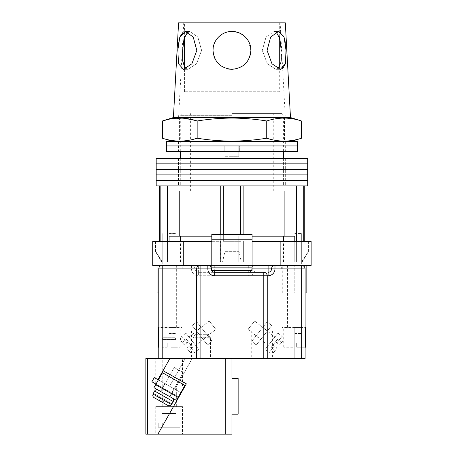 <?xml version="1.0" encoding="UTF-8"?>
<svg xmlns="http://www.w3.org/2000/svg" width="457" height="457" viewBox="0 0 457 457"><rect width="100%" height="100%" fill="white"/><g stroke="black" fill="none" stroke-linecap="round" stroke-linejoin="round"><path stroke-width="0.34" stroke-dasharray="2.29 1.71" d="M307.698 185.89L156.191 185.89M231.945 180.378L307.698 180.378L231.945 180.378M231.945 185.89L285.317 185.89L231.945 185.89M231.945 174.871L307.698 174.871L231.945 174.871M231.945 169.364L307.698 169.364L231.945 169.364M231.945 163.852L307.698 163.852L231.945 163.852M307.698 158.345L156.191 158.345M231.945 158.345L285.317 158.345L231.945 158.345M231.945 113.582L281.872 113.582L231.945 113.582M231.945 191.055L273.263 191.055L231.945 191.055M223.336 185.89L220.754 185.89L223.336 185.89L223.336 241.325L240.553 241.325L223.336 241.325L231.945 241.325L223.336 241.325L223.336 234.441M243.135 234.441L243.135 261.987L220.754 261.987L243.135 261.987L241.325 261.987L239.034 251.658L224.855 251.658L239.034 251.658L241.325 261.987L243.135 261.987L243.135 191.055L296.399 191.055L296.399 185.89L243.135 185.89L296.399 185.89M224.855 241.325L224.855 251.658L222.565 261.987L224.855 251.658L224.855 241.325M231.945 236.16L243.135 236.16L231.945 236.16M296.399 241.325L296.399 261.987L287.899 261.987L301.546 261.987L296.399 261.987L296.399 191.055L243.135 191.055L243.135 185.89L240.553 185.89L243.135 185.89M252.087 241.325L311.137 241.325L294.782 241.325L311.137 241.325L311.137 261.987L283.591 261.987L294.782 261.987L294.782 236.16L301.671 236.16L252.087 236.16M167.485 241.325L167.485 261.987L162.338 261.987L155.831 251.658L162.338 261.987L169.101 261.987L162.218 261.987L169.101 261.987L167.485 261.987L167.485 191.055L220.754 191.055L220.754 185.89L167.485 185.89L220.754 185.89M211.802 241.325L220.525 241.325L220.525 261.987L220.525 241.325L152.747 241.325L152.747 261.987L180.464 261.987L169.101 261.987L180.292 261.987L169.101 261.987L169.101 236.16L175.991 236.16L162.218 236.16L211.802 236.16M231.945 115.301L180.292 115.301L231.945 115.301M220.754 234.441L220.754 191.055L179.761 191.055L220.754 191.055L220.754 261.987L222.565 261.987L220.754 261.987L220.754 191.055M160.15 241.325L155.831 241.325L160.15 241.325L159.636 241.325L160.15 241.325L160.15 185.89L159.636 185.89L167.485 185.89L160.15 185.89M240.553 234.441L240.553 185.89M303.739 241.325L308.052 241.325L303.739 241.325L304.253 241.325L303.739 241.325L303.739 185.89M167.485 191.055L179.761 191.055L167.485 191.055L167.485 185.89M155.831 241.325L155.831 251.658L155.5 251.658L155.831 251.658L155.831 241.325L155.5 241.325L155.831 241.325M239.034 241.325L239.034 251.658L239.034 241.325M308.052 241.325L308.052 251.658L301.546 261.987L308.384 251.658L308.052 251.658L308.052 241.325L308.384 241.325L308.052 241.325M243.135 191.055L243.135 261.987L243.135 191.055L284.128 191.055L284.128 236.16M296.399 191.055L284.128 191.055M179.761 191.055L179.761 236.16M301.546 261.987L302.18 261.987L301.546 261.987M231.945 261.987L243.364 261.987L243.364 241.325L243.364 261.987L231.945 261.987M162.338 261.987L161.709 261.987L162.338 261.987M297.364 145.949L166.519 145.949L297.364 145.949M297.364 151.456L166.519 151.456M224.198 151.456L285.317 151.456L224.198 151.456L224.198 145.949L224.198 151.456M239.691 151.456L239.691 145.949L239.691 151.456M231.945 156.277L225.055 156.277L225.055 145.949L225.055 156.277L238.828 156.277L238.828 145.949L238.828 156.277L231.945 156.277M297.364 141.641L166.519 141.641M231.945 141.641L290.481 141.641L231.945 141.641M305.11 292.977L305.11 268.87L305.11 292.977L281.872 292.977L305.11 292.977L294.782 292.977L294.782 265.431L287.55 265.431L306.836 265.431L255.183 265.431A3.445 3.445 0 0 0 251.744 268.87A3.445 3.445 0 0 1 248.3 272.315L198.372 272.315L248.3 272.315L248.3 275.76A6.889 6.889 0 0 0 255.183 268.87L301.671 268.87L301.671 358.397L305.11 358.397L305.11 268.87L281.872 268.87L305.11 268.87L301.671 268.87L301.671 265.431L294.782 265.431L294.782 292.977L287.55 292.977L306.836 292.977M157.054 292.977L181.155 292.977L161.875 292.977L169.101 292.977L169.101 265.431L161.875 265.431L181.155 265.431L157.054 265.431L185.456 265.431L162.218 265.431L169.101 265.431L169.101 268.87L182.017 268.87L158.773 268.87L158.773 358.397L301.671 358.397M294.782 241.325L294.782 261.987L294.782 241.325L283.42 241.325L294.782 241.325L294.782 261.987L283.42 261.987L311.137 261.987L311.137 265.431L280.147 265.431L301.671 265.431C303.745 265.648 304.893 266.797 305.11 268.87A3.445 3.445 0 0 0 301.671 265.431A3.445 3.445 0 0 1 305.11 268.87M169.101 241.325L169.101 261.987L169.101 241.325L152.747 241.325L180.464 241.325L169.101 241.325L169.101 261.987L152.747 261.987L152.747 265.431L198.372 265.431L198.372 268.87L251.744 268.87A3.445 3.445 0 0 1 248.3 272.315A3.445 3.445 0 0 0 251.744 268.87A3.445 3.445 0 0 1 248.3 272.315L248.3 265.431L255.183 265.431A3.445 3.445 0 0 0 251.744 268.87L255.183 268.87L255.183 265.431A3.445 3.445 0 0 0 251.744 268.87A3.445 3.445 0 0 1 255.183 265.431M183.737 241.325L183.737 265.431L280.147 265.431L280.147 241.325M280.147 265.431L274.983 265.431A3.445 3.445 0 0 0 271.544 268.87A3.445 3.445 0 0 1 268.099 272.315A3.445 3.445 0 0 0 271.544 268.87A3.445 3.445 0 0 1 274.983 265.431L183.737 265.431M252.087 267.151L252.087 234.441L211.802 234.441L252.087 234.441L252.087 265.431L211.802 265.431L252.087 265.431L211.802 265.431L211.802 239.605L252.087 239.605L211.802 239.605L211.802 234.441L211.802 270.595L252.087 270.595L211.802 270.595L211.802 265.431L211.802 270.595L252.087 270.595L252.087 267.151L211.802 267.151M252.087 265.431L252.087 239.605L211.802 239.605L211.802 234.441L252.087 234.441L252.087 239.605L211.802 239.605L211.802 265.431M158.773 292.977L176.333 292.977L158.773 292.977L158.773 268.87C158.99 266.797 160.139 265.648 162.218 265.431C160.139 265.648 158.99 266.797 158.773 268.87A3.445 3.445 0 0 1 162.218 265.431A3.445 3.445 0 0 0 158.773 268.87L169.101 268.87L169.101 292.977L182.017 292.977L158.773 292.977L158.773 268.87L191.483 268.87A6.889 6.889 0 0 0 198.372 275.76L248.3 275.76M305.11 347.206L296.679 347.206L296.679 343.076L292.891 343.076L292.891 347.206L292.891 343.076L296.679 343.076L292.891 343.076L296.679 343.076L296.679 347.206L305.802 347.206M292.891 347.206L283.763 347.206L292.891 347.206L292.891 343.076L292.891 347.206M294.782 333.433L301.671 333.433L294.782 333.433M294.782 233.578L301.671 233.578L294.782 233.578M305.11 327.406L305.11 358.397L305.11 327.406L281.872 327.406L305.802 327.406M296.679 347.206L301.671 347.206L296.679 347.206L296.679 343.076L296.679 347.206M167.211 343.076L169.101 343.076L167.211 343.076L167.211 347.206L162.218 347.206L167.211 347.206L167.211 343.076L167.211 347.206L167.211 343.076L170.998 343.076L167.211 343.076M169.101 333.433L175.991 333.433L169.101 333.433M169.101 233.578L175.991 233.578L169.101 233.578M158.773 327.406L158.773 358.397L158.773 327.406L182.017 327.406L158.088 327.406M170.998 347.206L170.998 343.076L170.998 347.206L180.121 347.206L170.998 347.206L175.991 347.206L170.998 347.206L170.998 343.076L169.101 343.076L170.998 343.076L170.998 347.206M158.773 347.206L158.088 347.206M260.604 339.568L267.442 330.925L260.604 339.568L256.017 335.935L262.849 327.292L256.017 335.935M267.442 330.925L262.849 327.292M256.331 344.966L251.744 341.339L267.122 321.894L271.715 325.527L256.331 344.966L251.744 341.339L267.122 321.894L271.715 325.527L256.331 344.966M274.063 351.97L277.056 348.188L274.354 346.052L277.056 348.188L274.063 351.97A3.445 3.445 0 0 1 269.23 352.536L274.354 346.052L269.23 352.536L265.174 349.331L277.993 333.124L265.174 349.331M274.897 337.043L268.276 345.412L274.897 337.043L254.64 321.02L248.02 329.394L254.64 321.02M268.276 345.412L248.02 329.394M273.006 344.984L274.354 346.052L273.006 344.984L275.565 341.745L273.006 344.984L277.056 348.188L275.131 350.622L277.056 348.188L273.006 344.984L271.081 347.417L275.131 350.622L271.081 347.417L273.006 344.984M275.565 341.745L279.615 344.949L282.609 341.168L279.615 344.949L281.541 342.516L279.615 344.949L276.919 342.813L282.043 336.329L276.919 342.813L275.565 341.745L279.615 344.949L275.565 341.745L277.49 339.311L281.541 342.516L277.49 339.311L275.565 341.745M277.993 333.124L282.043 336.329C282.432 337.529 284.248 336.381 282.609 341.168M203.279 339.568L196.447 330.925L203.279 339.568L207.872 335.935L201.034 327.292L207.872 335.935M196.447 330.925L201.034 327.292M207.552 344.966L212.145 341.339L196.767 321.894L192.174 325.527L207.552 344.966L212.145 341.339L196.767 321.894L192.174 325.527L207.552 344.966M189.821 351.97L186.833 348.188L188.752 350.622L192.803 347.417L188.318 341.745L192.803 347.417L188.752 350.622L186.833 348.188L189.821 351.97A3.445 3.445 0 0 0 194.659 352.536L189.535 346.052L186.833 348.188L189.535 346.052L194.659 352.536L198.709 349.331L185.896 333.124L181.84 336.329L186.97 342.813L184.268 344.949L181.28 341.168L184.268 344.949L186.97 342.813L181.84 336.329C180.326 337.786 180.138 339.402 181.28 341.168M195.613 345.412L188.992 337.043L195.613 345.412L215.87 329.394L209.243 321.02L215.87 329.394M188.992 337.043L209.243 321.02M190.883 344.984L186.833 348.188L190.883 344.984M188.318 341.745L184.268 344.949L188.318 341.745L186.399 339.311L182.349 342.516L186.399 339.311L188.318 341.745M185.896 333.124L198.709 349.331M262.072 358.397L272.401 358.397L262.072 358.397M262.072 330.851L272.401 330.851L262.072 330.851M201.817 358.397L191.483 358.397L201.817 358.397M201.817 330.851L191.483 330.851L201.817 330.851M248.3 265.431L198.372 265.431M200.092 265.431C198.018 265.648 196.87 266.797 196.647 268.87L196.647 358.397L169.964 358.397L192.254 358.397L174.848 389.21L157.951 379.664L181.252 392.831L154.272 377.591L181.252 392.831L157.951 379.664L169.964 358.397L145.863 358.397M267.236 275.76L267.236 358.397M294.782 358.397L281.872 358.397L294.782 358.397L294.782 327.406L302.014 327.406L294.782 327.406L294.782 358.397M169.101 358.397L182.017 358.397L169.101 358.397L169.101 327.406L176.333 327.406L169.101 327.406L169.101 358.397M263.792 272.315L214.727 272.315A3.445 3.445 0 0 1 211.283 268.87A3.445 3.445 0 0 0 214.727 272.315M191.483 265.431A3.445 3.445 0 0 1 194.928 268.87A3.445 3.445 0 0 0 198.372 272.315A3.445 3.445 0 0 1 194.928 268.87A3.445 3.445 0 0 0 191.483 265.431A3.445 3.445 0 0 1 194.928 268.87L198.372 268.87L198.372 272.315A3.445 3.445 0 0 1 194.928 268.87L191.483 268.87L191.483 265.431M207.838 265.431A3.445 3.445 0 0 1 211.283 268.87A3.445 3.445 0 0 0 207.838 265.431M294.782 292.977L302.014 292.977L294.782 292.977M279.29 91.714L184.599 91.714L279.29 91.714L279.29 67.51M279.29 36.531L279.29 22.85L184.599 22.85L279.29 22.85M184.599 91.714L184.599 67.51L187.998 69.333L185.953 68.796M187.696 31.996L189.786 31.459L197.835 37.006L201.611 50.396L196.533 63.774L187.998 69.333L196.55 63.752L201.611 50.396L197.835 37L189.786 31.459L184.599 36.531L184.599 22.85M183.24 31.979L185.314 31.459L193.208 37.006L196.813 50.396L191.911 63.774L183.525 69.333L178.504 63.763L177.87 50.396M213.008 50.396C214.099 61.895 220.405 68.207 231.939 69.333C243.495 68.196 249.808 61.884 250.882 50.396C249.79 61.895 243.478 68.207 231.945 69.333C220.4 68.196 214.087 61.884 213.008 50.396C212.785 40.227 221.788 31.225 231.939 31.459C242.119 31.236 251.099 40.227 250.882 50.396C251.087 40.205 242.119 31.242 231.939 31.459C221.754 31.247 212.796 40.21 213.008 50.396M277.936 68.796L275.885 69.333L267.334 63.752L262.278 50.396L267.351 63.774L275.885 69.333L279.581 67.059L281.169 60.918M281.346 57.742L281.352 54.103M285.368 43.129L286.042 50.978M286.122 53.52L285.853 60.952M285.602 62.678L285.362 63.843M282.649 68.653L280.358 69.333L271.966 63.763L267.077 50.396L270.687 37L278.57 31.459L282.5 33.704L284.814 39.856M250.744 52.686L250.505 54.16M249.431 57.668L247.677 60.935M244.901 64.203L238.234 68.259L230.362 69.27M228.38 68.996L221.342 66.094M218.526 63.763L215.104 59.056M213.916 56.205L213.419 54.343M162.366 138.203C173.963 142.036 185.559 142.036 197.156 138.203C208.758 140.082 220.354 141.053 231.945 141.104C243.57 141.047 255.172 140.076 266.734 138.203C278.33 142.036 289.927 142.036 301.523 138.203M301.523 120.985C289.927 117.152 278.33 117.152 266.734 120.985C255.172 119.106 243.57 118.135 231.945 118.077C220.354 118.135 208.758 119.1 197.156 120.985L183.24 118.203L169.324 119.174M173.409 117.54L290.481 117.54M183.268 43.124L182.674 50.396M281.215 50.396L279.438 37L274.097 31.459L266.048 37.006L262.278 50.396L266.054 37L274.097 31.459L276.188 31.996M280.147 22.85L183.737 22.85L280.147 22.85L285.317 117.54L178.573 117.54L285.317 117.54M183.737 22.85L178.573 117.54M178.573 22.85L285.317 22.85M177.91 49.682L178.144 46.511M178.521 43.124L179.104 39.685M179.515 38L179.812 37.006M213.202 47.688L213.419 46.454M213.865 44.752L215.573 40.873M216.869 38.936L218.863 36.703M221.616 34.521L224.821 32.847M227.803 31.916L235.618 31.819M239.948 33.235L245.335 37.006M247.665 39.833L250.882 50.396M231.945 117.54L284.454 117.54L231.945 117.54M266.734 120.985L266.734 138.203M197.156 120.985L197.156 138.203M162.435 387.736L164.806 383.537L174.397 388.958L164.806 383.537L174.397 388.958L164.806 383.537L162.435 387.736L172.026 393.157L174.397 388.958L172.026 393.157L162.435 387.736L160.401 391.335L169.993 396.75L160.401 391.335L169.993 396.75L160.401 391.335L162.435 387.736L172.026 393.157L169.993 396.75L172.026 393.157L162.435 387.736M145.863 434.15L157.911 434.15L186.336 383.834L163.029 370.673L169.964 358.397L157.951 379.664L169.964 358.397L157.951 379.664L163.029 370.673L186.336 383.834L163.029 370.673L186.336 383.834L163.029 370.673L169.964 358.397L231.945 358.397L225.404 358.397L225.404 434.15L225.404 358.397L225.404 434.15L231.945 434.15L231.945 414.179L232.979 414.179L232.979 378.367L238.143 378.367L231.945 378.367L231.945 358.397L225.404 358.397L225.404 434.15L231.945 434.15L231.945 378.367L238.143 378.367L238.143 414.179L232.979 414.179L232.979 378.367L231.945 378.367L231.945 358.397L231.945 434.15L157.911 434.15L186.336 383.834L178.881 397.03L151.901 381.784L178.881 397.03L181.252 392.831L157.951 379.664L181.252 392.831L178.881 397.03L181.252 392.831L154.272 377.591L151.901 381.784L178.881 397.03L186.336 383.834L163.029 370.673L157.951 379.664L174.848 389.21L192.254 358.397L158.773 358.397M180.846 392.597L158.362 379.898M178.476 396.796L155.986 384.097L178.476 396.796L155.986 384.097L178.476 396.796L155.986 384.097L162.424 372.701L184.908 385.405L178.476 396.796L184.908 385.405L162.424 372.701L155.986 384.097L162.424 372.701L184.908 385.405L178.476 396.796L184.908 385.405L162.424 372.701L184.908 385.405L162.424 372.701L155.986 384.097M178.133 397.396L184.908 385.405L178.133 397.396L184.908 385.405L162.424 372.701L153.958 387.69L176.442 400.395L178.133 397.396L176.442 400.395L178.133 397.396L155.648 384.697L162.424 372.701L153.958 387.69L155.648 384.697L178.133 397.396L155.648 384.697M174.248 367.519L183.246 372.598L169.696 396.585L160.704 391.5L169.696 396.585L160.704 391.5L169.696 396.585L183.246 372.598L174.248 367.519L160.704 391.5L174.248 367.519L183.246 372.598L174.248 367.519M171.775 403.691L164.457 399.555L171.952 403.788L171.352 404.439L171.775 403.691L153.541 393.391L153.118 394.14L171.352 404.439C170.421 405.736 169.233 406.05 167.776 405.388L154.152 397.693C152.832 396.79 152.489 395.602 153.118 394.14L153.541 393.391L153.118 394.14C152.489 395.602 152.832 396.79 154.152 397.693L167.776 405.388L154.152 397.693C152.832 396.79 152.489 395.602 153.118 394.14L171.352 404.439L171.775 403.691L153.363 393.288L154.632 391.043L173.22 401.543A2.582 2.582 0 0 0 172.243 398.024L158.151 390.061A2.582 2.582 0 0 0 154.632 391.043M167.776 405.388C169.233 406.05 170.421 405.736 171.352 404.439C170.421 405.736 169.233 406.05 167.776 405.388L159.167 400.521L160.858 397.527L159.167 400.521L160.858 397.527L164.457 399.555L162.761 402.554L164.457 399.555L162.761 402.554L164.457 399.555L160.858 397.527L159.167 400.521L154.152 397.693M153.958 387.69L176.442 400.395L153.958 387.69M172.243 398.024L158.151 390.061L172.243 398.024M171.952 403.788L173.22 401.543M160.858 397.527L159.167 400.521L160.858 397.527M164.457 399.555L162.761 402.554L164.457 399.555M151.901 381.784L154.272 377.591L151.901 381.784M174.957 337.74L163.252 337.74L174.957 337.74L175.991 339.46L162.218 339.46L162.218 406.604L175.991 406.604L162.218 406.604M163.252 337.74L162.218 339.46L175.991 339.46L175.991 406.604M176.162 413.488L162.046 413.488L176.162 413.488L176.162 423.131M180.121 423.131L179.984 427.261L175.951 427.261L175.951 423.131L175.951 427.261L162.258 427.261L179.984 427.261L158.219 427.261L179.984 427.261L180.121 406.604L158.088 406.604L180.121 406.604M158.088 423.131L162.258 423.131L162.258 427.261L158.219 427.261L158.219 423.131L158.219 427.261L162.258 427.261L162.258 423.131L158.088 423.131L158.088 406.604M162.046 413.488L162.046 423.131M179.984 423.131L175.951 423.131L179.984 423.131M161.875 406.604L176.333 406.604L161.875 406.604L161.875 385.942L176.333 385.942L161.875 385.942M176.333 406.604L176.333 385.942M182.446 406.604L155.763 406.604L182.446 406.604L182.446 434.15L155.763 434.15L182.446 434.15M155.763 406.604L155.763 434.15M155.763 385.942L182.446 385.942L155.763 385.942L155.763 358.397L182.446 358.397L155.763 358.397M182.446 385.942L182.446 358.397M196.647 358.397L231.945 358.397M210.42 358.397L193.208 358.397L210.42 358.397L210.42 337.74L210.42 358.397M169.964 358.397L157.951 379.664M163.029 370.673L186.336 383.834L181.252 392.831M193.208 337.74L193.208 358.397L193.208 337.74L210.42 337.74L193.208 337.74L195.276 334.296L208.352 334.296L195.276 334.296L193.208 337.74M208.352 334.296L210.42 337.74L208.352 334.296M238.143 414.179L231.945 414.179L238.143 414.179L238.143 378.367L238.143 414.179M232.979 414.179L232.979 378.367L232.979 414.179M162.218 358.397L162.218 265.431M214.727 265.431L214.727 270.595M252.087 268.87L211.802 268.87M198.372 272.315L198.372 275.76M171.352 404.439L153.118 394.14M185.336 358.397L169.604 386.251L185.336 358.397M147.582 434.15L147.582 358.397M178.573 158.345L178.573 185.89M285.317 158.345L285.317 185.89M190.626 191.055L190.626 113.582M225.055 236.16L225.055 261.987L225.055 236.16M287.899 236.16L287.899 261.987M162.218 236.16L162.218 261.987M281.872 113.582L283.591 115.301L283.591 151.456M283.591 158.345L283.591 185.89M182.017 113.582L180.292 115.301L180.292 151.456M180.292 158.345L180.292 185.89M283.591 261.987L283.591 241.325M180.292 261.987L180.292 241.325M175.991 236.16L175.991 261.987M238.828 236.16L238.828 261.987L238.828 236.16M301.671 236.16L301.671 261.987M308.384 241.325L308.384 251.658L302.18 261.987M155.5 241.325L155.5 251.658L161.709 261.987M273.263 191.055L273.263 113.582M178.573 141.641L178.573 151.456M285.317 141.641L285.317 151.456M287.55 327.406L287.55 265.431M161.875 327.406L161.875 265.431M181.155 292.977L181.155 265.431M180.464 261.987L180.464 241.325M283.42 261.987L283.42 241.325M176.333 327.406L176.333 265.431M282.734 292.977L282.734 265.431M302.014 327.406L302.014 265.431M287.899 333.433L287.899 347.206M301.671 233.578L301.671 327.406M283.763 347.206L283.763 327.406M287.899 233.578L287.899 327.406M301.671 333.433L301.671 347.206M162.218 333.433L162.218 347.206M175.991 233.578L175.991 327.406M180.121 347.206L180.121 327.406M162.218 233.578L162.218 327.406M175.991 333.433L175.991 347.206M251.744 330.851L251.744 358.397M191.483 330.851L191.483 358.397M281.872 292.977L281.872 268.87C281.209 267.853 283.134 267.065 278.427 265.431M182.017 292.977L182.017 268.87C182.674 267.853 180.749 267.065 185.456 265.431M281.872 327.406L281.872 358.397M182.017 327.406L182.017 358.397M212.145 330.851L212.145 358.397M272.401 330.851L272.401 358.397M183.525 69.333L187.998 69.333L183.525 69.333M280.358 69.333L275.885 69.333L280.358 69.333M179.435 117.54L179.435 141.641M284.454 117.54L284.454 141.641M278.57 31.459L274.097 31.459L278.57 31.459M185.314 31.459L189.786 31.459L185.314 31.459"/><path stroke-width="0.69" d="M231.945 180.378L307.698 180.378L307.698 185.89L156.191 185.89L156.191 180.378L307.698 180.378L307.698 174.871L231.945 174.871L307.698 174.871L307.698 169.364L231.945 169.364L307.698 169.364L307.698 163.852L231.945 163.852L307.698 163.852L307.698 158.345L156.191 158.345L156.191 163.852L231.945 163.852L156.191 163.852L156.191 169.364L231.945 169.364L156.191 169.364L156.191 174.871L231.945 174.871L156.191 174.871L156.191 180.378L231.945 180.378M223.336 234.441L223.336 185.89M160.15 241.325L160.15 185.89M303.739 241.325L303.739 185.89M240.553 234.441L240.553 185.89M294.782 241.325L294.782 236.16L252.087 236.16M211.802 236.16L169.101 236.16L169.101 241.325M296.399 241.325L296.399 191.055L243.135 191.055L243.135 185.89M296.399 191.055L296.399 185.89M243.135 234.441L243.135 191.055M220.754 234.441L220.754 191.055L167.485 191.055L167.485 185.89M220.754 191.055L220.754 185.89M167.485 241.325L167.485 191.055M179.761 191.055L179.761 236.16M284.128 191.055L284.128 236.16M231.945 145.949L297.364 145.949L297.364 151.456L166.519 151.456L166.519 145.949L297.364 145.949L297.364 141.641L166.519 141.641L166.519 145.949L231.945 145.949M306.836 265.431L306.836 292.977L305.11 292.977M211.802 241.325L152.747 241.325L152.747 265.431L207.838 265.431A3.445 3.445 0 0 1 211.283 268.87A3.445 3.445 0 0 0 214.727 272.315L263.792 272.315C265.871 272.532 267.019 273.68 267.236 275.76L267.236 358.397L196.647 358.397L196.647 268.87A3.445 3.445 0 0 1 200.092 265.431L200.092 358.397M280.147 241.325L280.147 265.431L311.137 265.431L311.137 241.325L252.087 241.325M280.147 265.431L252.087 265.431M211.802 265.431L207.838 265.431A3.445 3.445 0 0 1 211.283 268.87A3.445 3.445 0 0 0 214.727 272.315L214.727 270.595M183.737 241.325L183.737 265.431M252.087 267.151L252.087 234.441L211.802 234.441L211.802 267.151L252.087 267.151L252.087 270.595L211.802 270.595L211.802 267.151M158.773 292.977L157.054 292.977L157.054 265.431M305.11 347.206L305.802 347.206L305.802 327.406L305.11 327.406M158.773 327.406L158.088 327.406L158.088 347.206L158.773 347.206M158.773 358.397L158.773 268.87A3.445 3.445 0 0 1 162.218 265.431L162.218 358.397L147.582 358.397L147.582 434.15L231.945 434.15L231.945 414.179L238.143 414.179L238.143 378.367L231.945 378.367L231.945 358.397M301.671 358.397L301.671 268.87L305.11 268.87C304.893 266.797 303.745 265.648 301.671 265.431A3.445 3.445 0 0 1 305.11 268.87L305.11 358.397L267.236 358.397M178.476 396.796L178.881 397.03L157.911 434.15L186.336 383.834L163.029 370.673L169.964 358.397L162.218 358.397M263.792 358.397L263.792 275.76L267.236 275.76A3.445 3.445 0 0 0 263.792 272.315A3.445 3.445 0 0 1 267.236 275.76L268.099 275.76A6.889 6.889 0 0 0 274.983 268.87L301.671 268.87L301.671 265.431M252.087 268.87L268.099 268.87L268.099 272.315A3.445 3.445 0 0 0 271.544 268.87A3.445 3.445 0 0 1 274.983 265.431L274.983 268.87L271.544 268.87A3.445 3.445 0 0 1 274.983 265.431M279.29 67.51L279.29 36.531M185.953 68.796L182.846 62.101L182.674 50.396L182.686 60.57L184.599 67.51L184.599 36.531L183.268 43.124M177.87 50.396L178.51 63.774L183.525 69.333L191.917 63.763L196.813 50.396L193.202 37L185.314 31.459L179.812 37.006L177.91 49.682M281.169 60.918L281.346 57.742M281.352 54.103L281.038 62.123L277.936 68.796M286.042 50.978L286.122 53.52M285.853 60.952L285.602 62.678M285.362 63.843L282.649 68.653M267.077 50.396L271.972 63.774L280.358 69.333L285.379 63.763L286.013 50.396L284.071 37L278.57 31.459L270.681 37.006L267.077 50.396M213.419 54.343L213.008 50.396C214.099 61.895 220.411 68.207 231.945 69.333C243.484 68.196 249.796 61.884 250.882 50.396L250.744 52.686M250.505 54.16L249.431 57.668M247.677 60.935L244.901 64.203M230.362 69.27L228.38 68.996M221.342 66.094L218.526 63.763M215.104 59.056L213.916 56.205M301.523 138.203C289.927 142.036 278.33 142.036 266.734 138.203C255.172 140.076 243.57 141.047 231.945 141.104C220.354 141.053 208.758 140.082 197.156 138.203C185.559 142.036 173.963 142.036 162.366 138.203L162.366 120.985C173.963 117.152 185.559 117.152 197.156 120.985C208.758 119.1 220.354 118.135 231.945 118.077C243.57 118.135 255.172 119.106 266.734 120.985C278.33 117.152 289.927 117.152 301.523 120.985L301.523 138.203L290.481 141.641M173.409 117.54L178.573 22.85L285.317 22.85L290.481 117.54L173.409 117.54L162.366 120.985L169.324 119.174M250.882 50.396C251.104 40.227 242.096 31.225 231.945 31.459C221.771 31.236 212.791 40.227 213.008 50.396L213.202 47.688M284.814 39.856L285.368 43.129M178.144 46.511L178.521 43.124M179.104 39.685L179.515 38M179.812 37.006L183.24 31.979M213.419 46.454L213.865 44.752M215.573 40.873L216.869 38.936M218.863 36.703L221.616 34.521M224.821 32.847L226.146 32.367M226.415 32.281L227.803 31.916M235.618 31.819L239.948 33.235M245.335 37.006L247.665 39.833M276.188 31.996L279.878 38.679L281.215 50.396M182.674 50.396L184.011 38.668L187.696 31.996M266.734 120.985L266.734 138.203M197.156 120.985L197.156 138.203M181.252 392.831L180.846 392.597M158.362 379.898L154.272 377.591L151.901 381.784L155.986 384.097M178.133 397.396L184.908 385.405L162.424 372.701L155.648 384.697L178.133 397.396L176.442 400.395L153.958 387.69L155.648 384.697M158.151 390.061L172.243 398.024A2.582 2.582 0 0 1 173.22 401.543L154.632 391.043A2.582 2.582 0 0 1 158.151 390.061M171.952 403.788L173.22 401.543M153.363 393.288L154.632 391.043M153.541 393.391L153.118 394.14L171.352 404.439L171.775 403.691M171.352 404.439C170.421 405.736 169.233 406.05 167.776 405.388L154.152 397.693C152.832 396.79 152.489 395.602 153.118 394.14M167.776 405.388L154.152 397.693M145.863 358.397L145.863 434.15L145.863 358.397L147.582 358.397M169.964 358.397L196.647 358.397M147.582 434.15L145.863 434.15M163.029 370.673L157.951 379.664M263.792 272.315L263.792 275.76L214.727 275.76A6.889 6.889 0 0 1 207.838 268.87L158.773 268.87M211.802 268.87L207.838 268.87L207.838 265.431M268.099 275.76L268.099 272.315A3.445 3.445 0 0 0 271.544 268.87L268.099 268.87L268.099 265.431M214.727 275.76L214.727 272.315M283.591 151.456L283.591 158.345M159.636 241.325L159.636 185.89M304.253 241.325L304.253 185.89M180.292 151.456L180.292 158.345M283.591 241.325L283.591 236.16M180.292 241.325L180.292 236.16M290.481 117.54L301.523 120.985M173.409 141.641L162.366 138.203"/></g></svg>
